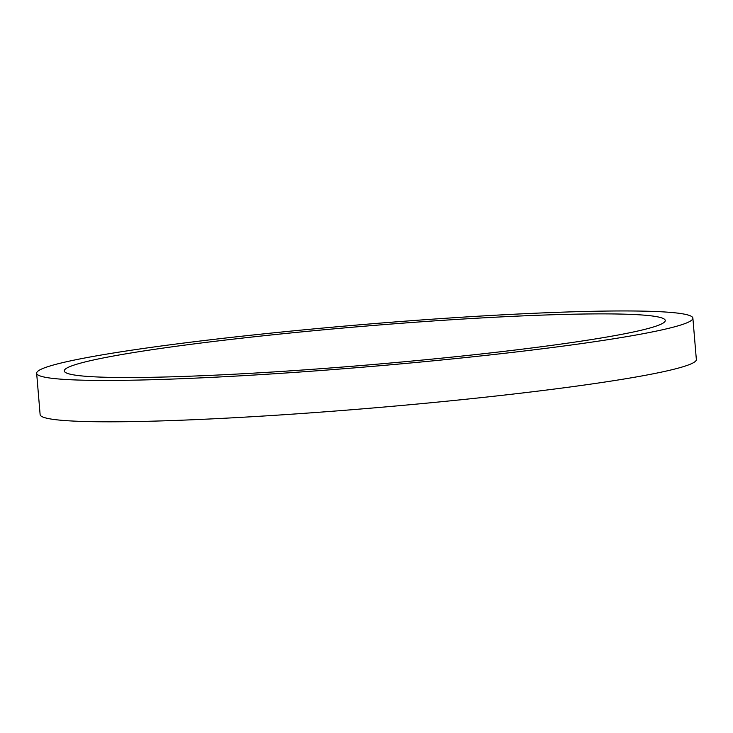 <?xml version="1.0" encoding="UTF-8"?>
<svg xmlns="http://www.w3.org/2000/svg" width="733" height="733" viewBox="0 0 733 733"><rect width="100%" height="100%" fill="white"/><g stroke="black" fill="none" stroke-linecap="round" stroke-linejoin="round"><path stroke-width="1.1" d="M84.634 376.194A301.538 19.461 175.2 0 1 64.284 370.935A301.538 19.461 175.2 0 1 363.137 326.313A301.538 19.461 175.2 0 1 665.243 320.468A301.538 19.461 175.2 0 1 420.861 360.196A301.538 19.461 175.2 0 1 84.634 376.194M36.65 373.253L40.123 414.612A329.273 21.248 -4.8 0 0 62.342 420.357A329.273 21.248 -4.8 0 0 429.501 402.884A329.273 21.248 -4.8 0 0 696.35 359.509L692.877 318.149A329.273 21.248 -4.8 0 0 362.982 324.527A329.273 21.248 -4.8 0 0 36.65 373.253A329.273 21.248 -4.8 0 0 58.869 378.998A329.273 21.248 -4.8 0 0 426.029 361.525A329.273 21.248 -4.8 0 0 692.877 318.149"/></g></svg>
